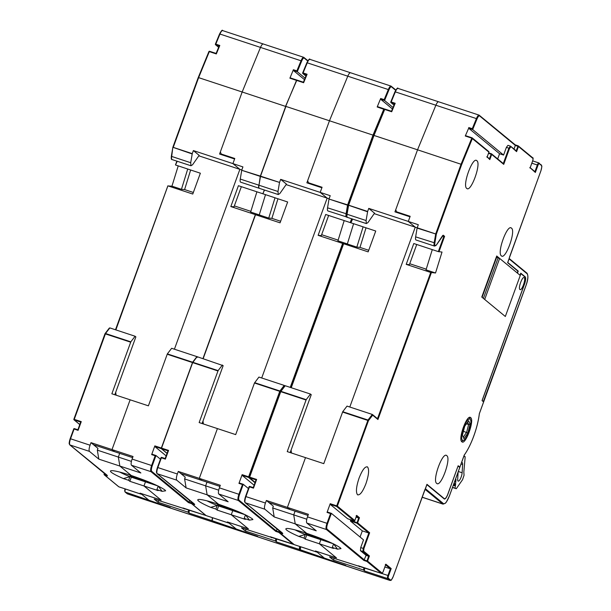<?xml version="1.0" encoding="UTF-8"?>
<svg xmlns="http://www.w3.org/2000/svg" width="611" height="611" viewBox="0 0 611 611"><rect width="100%" height="100%" fill="white"/><g stroke="black" fill="none" stroke-linecap="round" stroke-linejoin="round"><path stroke-width="0.92" d="M260.492 47.414C261.638 44.817 262.585 43.687 263.349 44.045L263.349 44.045C262.585 43.687 261.638 44.817 260.492 47.414L242.17 91.994L260.492 47.414L219.952 34.048A5.491 1.535 -71.8 0 1 222.664 30.596L303.743 57.327A5.491 1.535 108.2 0 0 301.032 60.779L260.492 47.414M222.427 154.98L221.274 154.025L234.784 158.478L232.913 163.611L234.593 158.99L219.578 154.041L242.17 91.994L198.621 77.635L173.241 147.366L192.259 153.644L190.708 162.717L190.953 165.757L192.549 164.779L199.163 155.354L193.374 150.573L192.259 153.644M178.213 165.909L171.943 186.172L168.246 185.965L192.771 194.046L200.362 173.211L175.494 164.97L177.236 161.273M131.418 461.381L118.343 457.074L119.695 453.37L118.343 457.074L119.848 466.056L131.304 475.511L119.848 466.056L118.343 457.074L97.325 450.139L97.959 448.398L93.529 444.739L114.547 451.666L112.012 449.581L90.993 442.647L93.529 444.739M193.374 150.573L242.926 166.91L241.811 169.973L239.879 169.354L232.913 163.611L239.879 169.354L174.418 349.202L239.879 169.354L198.835 155.828M116.09 395.18L115.7 392.277M193.351 192.465L184.598 189.578L190.647 170.011M171.943 186.172L181.452 189.303L184.598 189.578M115.861 329.902L167.91 185.813L115.51 329.78M109.201 328.306L109.835 327.908L109.201 328.306M187.722 169.041L181.452 189.303M172.844 147.465L171.363 156.149L172.837 147.343A0.55 0.55 0 0 1 172.852 147.282L198.224 77.582L198.621 77.635L172.852 147.282L192.175 153.949M215.431 44.091L219.952 34.048L215.798 44.145L219.807 45.466L216.126 53.447L209.588 51.278A0.55 0.527 -50.5 0 0 209.527 51.271M90.993 442.647L90.061 445.213C89 448.39 88.801 450.452 89.458 451.392L69.937 444.953L106.978 475.106L107.414 475.893L104.412 474.9L118.847 486.814A0.55 0.527 129.5 0 1 118.687 486.73L104.252 474.816A0.55 0.527 -50.5 0 0 104.412 474.9L104.687 473.685M97.325 450.139L98.829 459.128L89.458 451.392M206.083 515.577A2.742 0.771 -71.8 0 1 206.006 515.569A2.742 0.771 -71.8 0 1 205.938 515.524L191.503 503.609L188.494 502.624L151.016 471.684L131.502 465.254L140.866 472.983L98.829 459.128M135.107 336.249L109.835 327.908L105.535 333.514L130.815 341.847L135.107 336.249L135.871 336.875L114.799 394.759M130.464 475.236L129.922 476.71L123.384 478.581L128.615 480.307L129.83 481.3L143.967 485.966L160.991 500.019L140.064 493.169L141.37 494.238A2.742 0.771 -71.8 0 0 141.446 494.284L118.924 486.86A2.742 0.771 -71.8 0 1 118.847 486.814L141.37 494.238M119.741 472.082A25.532 2.658 -160 0 0 129.922 476.71L128.615 480.307M131.136 475.457L130.693 476.679L131.319 477.199L145.464 481.858L143.967 485.966L158.104 490.625L156.897 489.625L162.129 491.351L165.642 490.793L164.855 489.93C159.158 486.012 147.969 481.208 131.304 475.511A29.374 3.063 -160 0 0 110.744 470.814A29.374 3.063 -160 0 0 111.301 472.28A29.374 3.063 -160 0 0 123.384 478.581M219.204 45.909L216.111 53.432L216.325 53.936L216.111 53.44L216.325 53.936L219.807 45.466L219.204 45.97M172.081 159.57C171.347 159.784 171.103 158.646 171.363 156.149L171.691 156.447A5.491 1.535 108.2 0 0 171.928 159.486A5.491 1.535 108.2 0 0 172.081 159.57L190.953 165.757M127.478 493.902L171.019 508.26L170.118 507.55L125.179 492.038L127.332 493.818A5.491 1.535 108.2 0 0 127.478 493.902L127.164 493.726A0.55 0.527 -50.5 0 0 127.332 493.818L214.415 522.527L212.261 520.755A0.55 0.527 -50.5 0 0 212.468 520.816L214.621 522.596A5.491 1.535 108.2 0 0 214.767 522.68L214.453 522.504M130.815 341.847L111.859 393.79L130.128 399.808L112.012 449.581L130.128 399.808L148.397 405.834L167.353 353.891L192.625 362.224L196.918 356.625L197.284 357.343M147.526 499.08A2.742 0.771 108.2 0 0 147.702 499.47M131.319 477.199L129.83 481.3M136.566 478.925L136.757 478.405M79.774 424.584L74.038 419.849A0.55 0.527 -50.5 0 1 73.885 419.261L81.263 421.628L80.705 422.079L74.198 419.933L74.259 419.322L105.535 333.514A0.55 0.412 37.5 0 0 105.061 333.614L109.3 328.084M78.093 430.35L81.263 421.628L77.903 429.777L74.389 428.617L77.887 429.77L78.093 430.35L77.903 429.777L78.093 430.35L74.091 429.029L70.54 438.782L90.061 445.213M241.353 186.676L234.021 206.824L230.828 206.549L255.352 214.629L260.156 215.171M309.716 183.758L308.563 182.796L322.073 187.256L320.202 192.389L321.882 187.768L306.875 182.819L329.459 120.764L347.781 76.192L307.241 62.826L303.094 72.923L307.096 74.244L303.614 82.714L289.897 78.193L290.172 77.849L296.671 79.995A0.55 0.527 129.5 0 1 296.755 80.026A0.55 0.55 0 0 0 296.671 79.995L285.711 106.345L260.248 176.388L241.727 170.278L240.26 179.054A5.491 1.535 108.2 0 0 240.497 182.093A5.491 1.535 108.2 0 0 240.65 182.177L259.27 188.31M286.322 106.65L242.17 91.994L220.327 151.986L221.274 154.025M264.326 189.983L262.936 193.794L263.601 193.97M262.936 193.794L238.412 185.706L230.828 206.549M256.903 191.801L250.647 212.04L259.255 214.881M234.357 205.907L250.861 211.353M189.517 510.132A2.742 0.771 108.2 0 0 189.242 513.164L212.261 520.755A2.742 0.771 108.2 0 1 212.544 517.723M140.713 493.375L161.121 500.126L143.967 485.966L145.464 481.858L157.89 485.959M140.69 493.436L149.374 500.6L169.988 507.443L170.874 508.176A5.491 1.535 -71.8 0 0 171.019 508.26L214.568 522.611A5.491 1.535 -71.8 0 1 214.415 522.527A0.55 0.527 129.5 0 0 214.522 522.55A0.55 0.527 -50.5 0 0 214.621 522.596L257.407 536.328L212.468 520.816A2.742 0.771 108.2 0 1 212.743 517.792M188.784 509.895L187.974 512.117L189.242 513.164M187.974 512.117L157.974 502.227L154.178 499.095L205.938 515.524A0.55 0.527 -50.5 0 0 206.037 515.547A0.55 0.527 129.5 0 0 206.136 515.592L191.701 503.678A0.55 0.527 -50.5 0 1 191.503 503.609L191.808 502.318M289.897 78.193L293.379 69.723L293.295 70.41L304.461 79.629M167.353 353.891L171.645 348.293L196.918 356.625M131.502 465.254A5.491 1.535 -71.8 0 1 132.098 459.075L133.038 456.509L112.012 449.581L114.547 451.666L132.625 457.631M132.098 459.075L151.62 465.513L155.171 455.76L151.665 454.607L154.843 445.885L154.782 446.504L166.146 455.882M189.647 500.539L189.059 502.173L191.762 503.059L191.976 502.463M184.377 508.436L184.178 508.986M162.129 491.351L158.203 486.035M158.18 486.096L156.897 489.625M157.974 502.227L158.875 500.638M188.494 502.624L189.059 502.173L151.704 471.341C151.116 470.493 151.291 468.637 152.246 465.781L155.981 455.516L155.171 455.76M138.071 479.421L138.262 478.902M305.065 78.147L297.282 71.716L293.295 70.41M293.379 69.723L296.885 70.876L297.282 71.716L301.635 61.123C302.659 58.778 303.522 57.77 304.209 58.091L307.723 60.993M383.945 108.766L377.461 106.627L377.186 106.971L380.668 98.501L384.174 99.654L388.329 89.557L347.781 76.192C348.927 73.587 349.874 72.465 350.638 72.824C349.874 72.465 348.927 73.587 347.781 76.192L329.459 120.764L285.91 106.413L260.53 176.144L241.727 170.278M151.665 454.607L151.963 454.187L155.981 455.516L160.449 459.205M137.773 478.741L137.987 479.398M153.308 483.859L130.777 476.435M143.776 479.963L131.021 475.763M496.3 257.147L498.125 257.911L483.393 298.389L498.125 257.911L499.63 258.407L520.267 275.446L505.328 316.49L520.923 273.644L525.101 277.096A6.316 1.772 -71.8 0 1 524.406 284.199L482.048 400.587L483.614 401.923M541.063 164.749A0.55 0.527 129.5 0 1 541.377 165.421A4.941 1.382 -71.8 0 1 540.834 170.981L507.626 262.677L517.884 271.139L517.227 272.934L496.72 256.001L481.774 297.053L505.328 316.49L484.691 299.451L499.63 258.407M435.872 105.229C437.01 102.633 437.965 101.51 438.729 101.861L438.729 101.861C437.965 101.51 437.01 102.633 435.872 105.229L417.542 149.81L435.872 105.229L395.332 91.871A5.491 1.535 -71.8 0 1 398.044 88.412L479.123 115.143A5.491 1.535 108.2 0 0 476.412 118.595L435.872 105.229M397.807 212.796L396.646 211.841L410.164 216.294L408.293 221.426L409.973 216.806L394.958 211.857L417.542 149.81L374.001 135.451L348.621 205.181L367.639 211.459L366.088 220.533L366.325 223.58L367.929 222.595L374.543 213.17L368.754 208.389L367.639 211.459M353.593 223.725L347.323 243.988L343.283 243.629L368.15 251.869L375.734 231.027L350.874 222.794L352.616 219.089M507.71 262.447L518.227 271.093L517.479 273.148L520.014 275.233L520.763 273.178L525.193 276.836A6.591 1.848 108.2 0 1 524.467 284.252L524.398 284.23M518.227 271.093L517.555 270.872M306.798 519.205L293.723 514.89L295.067 511.186L293.723 514.89L295.228 523.871L306.684 533.334L295.228 523.871L293.723 514.89L272.697 507.962L273.338 506.214L268.901 502.555L289.927 509.49L287.391 507.397L266.373 500.47L268.901 502.555M417.183 227.811L415.259 227.177L408.293 221.426L415.259 227.177L349.798 407.025L415.259 227.177L374.215 213.644M291.47 453.003L291.08 450.093M368.731 250.281L359.978 247.402L366.027 227.827M347.323 243.988L356.832 247.119L359.978 247.402M291.241 387.718L343.626 243.781L290.889 387.603L343.267 243.629L347.338 243.942M396.646 211.841L395.707 209.81L417.542 149.81L461.702 164.474L436.338 234.166L417.107 228.094L418.306 224.726L368.754 208.389M426.845 484.615L444.205 498.904A6.591 1.848 -71.8 0 0 444.38 499.004A6.591 1.848 -71.8 0 0 447.962 494.001L458.067 466.025M458.135 466.048L459.77 467.438M482.132 400.358L483.171 401.511M507.779 262.47L509.093 258.881L527.133 273.774C528.385 275.553 528.003 279.464 525.987 285.505L483.347 401.572M482.201 400.381L524.467 284.252M284.573 386.121L285.215 385.732L284.573 386.121L284.214 385.404L284.573 386.121M363.102 226.864L356.832 247.119M348.255 205.09L374.001 135.451L373 135.123L347.537 205.166L329.016 199.056L327.549 207.832A5.491 1.535 108.2 0 0 327.786 210.871A5.491 1.535 108.2 0 0 327.939 210.955L347.01 217.081M384.075 108.819A0.55 0.527 129.5 0 1 384.143 108.865L384.495 109.163A0.55 0.527 -50.5 0 0 384.327 109.384M266.373 500.47L265.434 503.036C264.38 506.214 264.181 508.268 264.838 509.207L245.316 502.777L282.351 532.929L282.794 533.708L279.792 532.723L294.227 544.638A0.55 0.527 129.5 0 1 294.059 544.546L279.624 532.632A0.55 0.527 -50.5 0 0 279.792 532.723L280.067 531.509M272.697 507.962L274.202 516.944L264.838 509.207M381.631 573.347A2.742 0.771 -71.8 0 1 381.386 573.385A2.742 0.771 -71.8 0 1 381.31 573.347L366.875 561.433L363.873 560.44L326.396 529.508L306.875 523.069L316.246 530.806L274.202 516.944M310.487 394.064L285.215 385.732L280.915 391.33L306.195 399.663L310.487 394.064L311.243 394.691L290.179 452.575M305.844 533.052L305.301 534.533L298.764 536.397L303.995 538.123L305.21 539.123L319.347 543.782L336.371 557.835L315.444 550.985L316.75 552.061A2.742 0.771 -71.8 0 0 316.819 552.1L294.296 544.676A2.742 0.771 -71.8 0 1 294.227 544.638L316.75 552.061M295.121 529.897A25.532 2.658 -160 0 0 305.301 534.533L303.995 538.123M306.508 533.273L306.065 534.495L306.699 535.015L320.844 539.681L319.347 543.782L333.484 548.441L332.277 547.448L337.509 549.167L341.014 548.617L340.235 547.754C334.538 543.828 323.349 539.024 306.684 533.334A29.374 3.063 -160 0 0 286.116 528.63A29.374 3.063 -160 0 0 286.681 530.096A29.374 3.063 -160 0 0 298.764 536.397M390.803 101.907L394.92 91.833L395.332 91.871L391.177 101.968L395.187 103.29L391.491 111.255L391.704 111.752L391.491 111.255L391.704 111.752L384.693 109.445L374.001 135.451M391.704 111.752L395.187 103.29L394.576 103.794M348.217 205.281L347.071 214.262A5.491 1.535 108.2 0 0 347.308 217.31A5.491 1.535 108.2 0 0 347.46 217.394L366.325 223.58M302.857 551.718L346.399 566.076L345.498 565.366L300.551 549.862L302.705 551.634A5.491 1.535 108.2 0 0 302.857 551.718L302.544 551.55A0.55 0.527 -50.5 0 0 302.705 551.634L389.795 580.351L387.641 578.571A0.55 0.527 -50.5 0 0 388.329 578.22A2.2 0.619 -71.8 0 1 388.573 575.753L387.947 575.486A2.742 0.771 108.2 0 0 387.641 578.571L364.622 570.98A2.742 0.771 108.2 0 1 364.897 567.955M425.256 488.983A0.55 0.527 129.5 0 0 425.424 488.739L426.921 484.638M306.195 399.663L287.239 451.605L305.508 457.631L287.391 507.397L305.508 457.631L323.777 463.65L342.725 411.707L368.005 420.04L372.298 414.441L372.664 415.167L372.298 414.441L347.025 406.109L342.725 411.707M322.906 556.896A2.742 0.771 108.2 0 0 323.074 557.285M306.699 535.015L305.21 539.123M311.946 536.748L312.137 536.229M154.843 445.885L161.35 448.031L192.625 362.224A0.55 0.412 37.5 0 1 192.824 362.292L218.104 370.625L199.148 422.568L217.417 428.586L199.301 478.36L220.327 485.287L219.387 487.853L238.909 494.291L242.46 484.538L238.954 483.385L242.132 474.663L256.643 479.444L253.473 488.166L256.085 479.902M253.473 488.166L253.282 487.593L253.473 488.166L249.464 486.852L245.92 496.598L265.434 503.036M464.329 454.989L459.892 467.171L458.166 465.742L447.901 493.948A6.316 1.772 -71.8 0 1 444.464 498.744A6.316 1.772 -71.8 0 1 444.296 498.645L426.952 484.324L393.301 576.326A4.941 1.382 -71.8 0 1 390.482 579.999A0.55 0.527 129.5 0 1 389.795 580.351A5.491 1.535 -71.8 0 0 389.94 580.435C391.231 579.518 390.085 582.757 393.316 576.349L424.973 489.38M430.732 272.453L435.528 272.995L442.013 252.053L438.316 251.61L413.792 243.522L406.208 264.364L430.732 272.453L377.506 418.695M446.771 455.653C442.677 451.155 431.969 480.574 436.689 483.362C440.783 487.853 451.498 458.433 446.771 455.653L446.374 455.424M436.689 483.362L437.086 483.584M511.453 228.132C507.359 223.634 496.651 253.053 501.371 255.841C505.465 260.339 516.173 230.92 511.453 228.132L511.056 227.911M501.371 255.841L501.768 256.062M367.562 466.995C365.187 466.109 362.369 469.783 359.1 478.031C356.244 486.616 355.701 492.168 357.481 494.704C359.856 495.597 362.674 491.924 365.936 483.675C368.8 475.091 369.342 469.531 367.562 466.995L367.158 466.773M357.481 494.704L357.878 494.933M476.832 160.685C472.731 156.187 462.023 185.607 466.743 188.394C470.844 192.885 481.552 163.465 476.832 160.685L476.427 160.456M466.743 188.394L467.148 188.616M519.923 289.507C521.672 291.424 526.231 278.891 524.215 277.707C522.474 275.79 517.914 288.323 519.923 289.507L520.091 289.599M470.653 417.641C467.087 413.731 457.761 439.332 461.87 441.761C465.437 445.671 474.762 420.078 470.653 417.641L470.302 417.45M384.869 567L390.368 568.81L391.185 568.574L388.573 575.753M459.892 467.171L459.327 467.033M459.877 467.148L464.223 455.08M465.055 453.881A33.101 9.28 -71.8 0 1 464.329 454.928A32.711 9.173 -71.8 0 0 473.815 435.903A32.711 9.173 -71.8 0 0 479.337 413.685L479.33 413.571M541.377 165.421L539.223 163.649A0.55 0.527 -50.5 0 0 538.91 162.969A2.742 0.771 108.2 0 0 538.833 162.931A2.742 0.771 108.2 0 0 537.344 165.016L537.97 165.283L535.358 172.462L534.915 171.683M535.358 172.462L529.852 167.498L530.035 168.078L532.639 160.922M532.578 157.745A0.55 0.527 129.5 0 1 532.891 158.425L518.456 146.51L516.593 151.635L516.15 150.856M516.593 151.635L510.452 146.151L507.947 145.326L506.382 147.373L503.586 155.064L472.677 129.555L477.015 118.939C478.039 116.602 478.894 115.586 479.582 115.907L515.333 145.41L514.011 149.038M503.296 163.557L508.887 148.198L509.437 148.679L510.819 146.877L510.452 146.151L508.887 148.198L506.382 147.373M509.437 148.679L503.724 164.367L503.281 163.588M503.724 164.367L491.695 154.438L489.831 159.57L489.388 158.791M489.831 159.57L486.86 156.699L487.043 157.271L488.915 152.139L471.784 138.155L461.091 164.16L435.712 233.898L434.154 242.972A5.491 1.535 108.2 0 0 434.398 246.019A5.491 1.535 108.2 0 0 434.543 246.103L436.475 244.942A0.55 0.39 -144.9 0 0 436.529 244.79A4.941 1.382 -71.8 0 1 434.872 242.934L436.338 234.166L417.191 227.788M488.594 151.467A0.55 0.527 129.5 0 1 488.762 151.551L472.234 137.91A0.55 0.55 0 0 0 472.051 137.811L471.784 138.155L465.277 136.009L465.544 135.665L472.066 137.819A0.55 0.527 129.5 0 1 472.234 137.91L472.234 137.91A0.55 0.527 129.5 0 1 472.379 138.498L461.702 164.474M442.608 236.19L444.602 236.335L443.242 235.212L442.616 235.609L436.529 244.79M432.283 249.624L426.02 269.856L435.528 272.995M409.729 263.731L426.234 269.168M416.733 244.492L409.401 264.647L406.208 264.364M431.389 272.628L377.934 419.513L377.491 418.726M308.005 515.447L289.927 509.49L287.391 507.397L308.41 514.325L307.478 516.891L327 523.329L330.551 513.584L327.045 512.423L330.223 503.701L336.722 505.847L368.005 420.04A0.55 0.412 37.5 0 1 368.464 420.643L337.356 506.114L354.823 520.541L356.694 515.409L356.129 515.86L356.694 515.409L359.474 517.708L358.665 517.952L356.923 523.184L368.823 533.013L363.224 548.403L360.719 547.578L360.421 550.671L366.119 555.368L368.616 556.193L366.875 561.433A0.55 0.527 -50.5 0 0 367.562 561.081L381.997 572.996A2.2 0.619 -71.8 0 0 383.25 571.361L385.869 564.182L385.304 564.633L385.869 564.182L391.185 568.574M359.474 517.708L357.611 522.84L369.64 532.769L368.823 533.013L362.315 530.867L360.07 537.038M369.64 532.769L363.927 548.464L363.224 548.403L362.919 551.496L360.421 550.671M363.927 548.464L363.66 551.191L362.919 551.496L368.616 556.193L369.434 555.949L367.562 561.081L364.439 559.989L327.084 529.157C326.495 528.309 326.671 526.461 327.626 523.596L331.361 513.339L330.551 513.584M316.093 551.198L336.501 557.942L319.347 543.782L320.844 539.681L333.27 543.775M316.07 551.252L324.754 558.423L345.368 565.259L346.254 565.992A5.491 1.535 -71.8 0 0 346.399 566.076L389.94 580.435M364.164 567.711L363.354 569.933L364.622 570.98M363.354 569.933L333.354 560.043L329.558 556.911L381.31 573.347A0.55 0.527 -50.5 0 0 381.997 572.996M496.628 257.414L482.102 297.32M472.677 129.555L468.668 128.234L499.577 153.743L503.586 155.064M499.577 153.743L497.69 158.929M465.277 136.009L468.668 128.234M417.107 228.094L415.64 236.869A5.491 1.535 108.2 0 0 415.877 239.917A5.491 1.535 108.2 0 0 416.03 240.001L434.543 246.103M330.223 503.701L330.161 504.319L347.628 518.747L354.174 520.9M356.098 517.105L358.665 517.952L356.457 516.127M350.714 519.762L350.416 521.046L362.315 530.867M327.045 512.423L327.343 512.01L331.345 513.324L363.522 539.88L360.719 547.578M366.119 555.368L363.873 560.44M359.757 566.252L359.558 566.802M306.875 523.069A5.491 1.535 -71.8 0 1 307.478 516.891M337.509 549.167L333.583 543.851M333.56 543.92L332.277 547.448M333.354 560.043L334.255 558.462M313.451 537.245L313.642 536.718M515.142 144.838L515.333 145.41L515.142 144.838M468.759 127.546L472.265 128.7L472.654 129.532M327.343 512.01L331.322 513.324M313.153 536.557L313.367 537.214M463.489 457.295A43.923 12.312 -71.8 0 0 464.177 456.112L463.948 456.035M464.177 456.112L465.047 456.501L465.101 457.731L463.833 472.013L464.047 475.282L462.558 479.696L456.28 488.731L455.08 488.197L456.012 479.505L455.585 479.742L455.638 478.856M461.404 441.104A12.35 3.46 108.2 0 0 462.519 440.913L463.764 440.21A11.258 3.154 -71.8 0 1 461.664 436.315A11.258 3.154 -71.8 0 1 466.766 421.246A11.258 3.154 -71.8 0 1 470.508 419.765A11.258 3.154 -71.8 0 1 470.86 423.087A11.258 3.154 -71.8 0 1 465.758 438.156A11.258 3.154 -71.8 0 1 463.764 440.21M461.519 462.703A5.438 1.52 108.2 0 1 462.107 462.558A5.438 1.52 108.2 0 1 462.626 464.528L462.13 472.769A5.438 1.52 108.2 0 1 460.564 478.451A5.438 1.52 108.2 0 1 458.212 481.124A5.438 1.52 108.2 0 1 457.692 479.161L458.12 472.043M470.508 419.765L469.92 418.466A12.35 3.46 108.2 0 0 469.141 417.641M455.08 488.197L452.545 487.357M453.293 485.294L455.218 485.928M452.499 487.486L456.28 488.731M455.936 480.742L455.058 480.452M454.928 480.811L455.714 481.071M454.66 481.537L455.462 481.804M455.34 483.866L453.981 483.416M455.539 483.95L453.973 483.438M455.691 484.867L453.69 484.21M453.561 484.561L455.462 485.187M462.374 435.292L463.948 438.683L467.835 433.092L470.149 424.11L468.576 420.719L464.688 426.31L462.374 435.292M463.948 438.683L463.253 437.155L466.621 432.313L468.629 424.53L467.545 422.201M462.382 435.269L463.253 437.155M470.149 424.11L468.629 424.53L466.43 423.805M467.835 433.092L463.421 431.251M328.68 541.682L306.157 534.251M319.156 537.787L306.401 533.579M391.185 86.189L391.498 86.861L391.185 86.189A5.491 1.535 108.2 0 0 391.032 86.105L309.953 59.374A5.491 1.535 -71.8 0 0 307.241 62.826L302.72 72.869M265.502 194.688L259.232 214.942M218.707 490.159L205.632 485.852L206.984 482.14L205.632 485.852L207.137 494.834L218.593 504.289L207.137 494.834L205.632 485.852L184.614 478.917L185.248 477.176L180.818 473.517L201.836 480.445L199.301 478.36L178.282 471.425L180.818 473.517M279.548 182.422L260.248 176.388L258.98 185.225L260.53 176.144L279.548 182.422L280.663 179.351L330.215 195.688L329.1 198.751L327.168 198.132L320.202 192.389L327.168 198.132L261.707 377.98L327.168 198.132L286.124 184.598M203.15 358.68L255.535 214.744L280.067 222.824L287.651 201.989L262.783 193.748L264.525 190.052M203.379 423.958L202.989 421.055M280.64 221.243L271.887 218.356L277.944 198.789M259.843 215.148L268.741 218.081L271.887 218.356M196.49 357.084L197.124 356.687L223.16 365.653L202.088 423.538M275.011 197.819L268.741 218.081M285.528 106.39L296.877 80.056A0.55 0.527 -50.5 0 0 296.816 80.049M178.282 471.425L177.35 473.991C176.289 477.168 176.09 479.23 176.747 480.17L157.226 473.731L194.267 503.884L194.703 504.671L191.701 503.678L191.762 503.059L193.328 503.579M184.614 478.917L186.118 487.899L176.747 480.17M293.54 544.309A2.742 0.771 -71.8 0 1 293.295 544.348A2.742 0.771 -71.8 0 1 293.227 544.302L278.792 532.387L275.79 531.402L238.313 500.462L218.791 494.032L228.155 501.761L186.118 487.899M280.663 179.351L286.46 184.132L279.838 193.557L278.242 194.535L277.997 191.495L279.464 182.727M217.753 504.014L217.21 505.488L210.673 507.359L215.904 509.078L217.119 510.078L231.256 514.745L248.28 528.798L227.353 521.939L228.659 523.016A2.742 0.771 -71.8 0 0 228.735 523.062L206.213 515.638A2.742 0.771 -71.8 0 1 206.136 515.592L228.659 523.016M207.03 500.86A25.532 2.658 -160 0 0 217.21 505.488L215.904 509.078M218.425 504.235L217.982 505.457L218.608 505.977L232.753 510.636L231.256 514.745L245.393 519.403L244.186 518.403L249.418 520.129L252.931 519.571L252.144 518.708C246.447 514.79 235.266 509.986 218.593 504.289A29.374 3.063 -160 0 0 198.033 499.592A29.374 3.063 -160 0 0 198.59 501.058A29.374 3.063 -160 0 0 210.673 507.359M306.493 74.748L307.096 74.244L303.4 82.218L303.614 82.714M277.997 191.495L258.98 185.225A5.491 1.535 108.2 0 0 259.224 188.264A5.491 1.535 108.2 0 0 259.37 188.348L278.242 194.535M214.767 522.68L301.704 551.305L299.55 549.533A0.55 0.527 -50.5 0 0 300.123 549.373M218.104 370.625L222.396 365.019M234.815 527.858A2.742 0.771 108.2 0 0 234.991 528.248M218.608 505.977L217.119 510.078M223.855 507.703L224.046 507.183M167.047 453.4L161.289 448.65L161.35 448.031L168.56 450.406L167.994 450.857L161.487 448.711L161.548 448.092L192.656 362.621L197.124 356.687M165.382 459.128L168.56 450.406L165.382 459.128L165.191 458.555L165.382 459.128L161.38 457.807L157.829 467.56L177.35 473.991M384.067 108.811A0.55 0.55 0 0 1 384.143 108.865L384.143 108.865A0.55 0.527 129.5 0 1 384.319 109.338M351.615 218.761L350.225 222.572L350.89 222.748M350.225 222.572L325.701 214.484L318.117 235.327L342.641 243.407L290.24 387.389M344.192 220.579L337.936 240.818L347.346 243.919M321.646 234.685L338.15 240.131M328.642 215.454L321.31 235.602L318.117 235.327M343.306 243.59L342.641 243.407M276.814 538.91A2.742 0.771 108.2 0 0 276.531 541.942L299.55 549.533A2.742 0.771 108.2 0 1 299.833 546.501M228.002 522.153L248.41 528.905L231.256 514.745L232.753 510.636L245.179 514.737M227.979 522.214L236.663 529.378L257.277 536.221L258.163 536.954A5.491 1.535 -71.8 0 0 258.308 537.038L301.857 551.389A5.491 1.535 -71.8 0 1 301.704 551.305A0.55 0.527 129.5 0 0 302.17 551.237M276.073 538.665L275.263 540.895L276.531 541.942M275.263 540.895L245.263 531.005L241.467 527.866L293.227 544.302A0.55 0.527 -50.5 0 0 293.692 544.241M308.563 182.796L307.616 180.764L329.459 120.764L373 135.123L383.968 108.773L377.461 106.627M255.024 482.743L248.578 477.428L248.639 476.809L279.746 391.33L254.474 382.998L258.934 377.071L284.214 385.404L279.914 391.002A0.55 0.412 37.5 0 1 280.373 391.536A0.55 0.55 0 0 0 280.357 391.582L280.915 391.33A0.55 0.412 37.5 0 0 280.441 391.437L284.68 385.9M254.474 382.998L235.686 434.612L217.417 428.586L199.301 478.36L201.836 480.445L219.914 486.409M242.132 474.663L242.071 475.282L254.123 485.226M277.05 529.011L276.348 530.951L278.853 531.776L278.792 532.387A0.55 0.527 -50.5 0 0 279.433 532.135M271.666 537.214L271.467 537.756M218.791 494.032A5.491 1.535 -71.8 0 1 219.387 487.853M249.418 520.129L245.492 514.813M245.469 514.874L244.186 518.403M245.263 531.005L246.164 529.416M275.79 531.402L276.348 530.951L239 500.119C238.405 499.271 238.588 497.415 239.535 494.559L243.27 484.294L239.252 482.965L243.231 484.279M225.36 508.199L225.551 507.68M393.033 107.483L384.571 100.494L380.584 99.188L392.422 108.964M380.668 98.501L380.584 99.188M384.174 99.654L384.571 100.494L388.924 89.901C389.948 87.556 390.811 86.548 391.498 86.861L395.661 90.298M366.088 220.533L347.071 214.262L348.621 205.181L329.016 199.056M242.46 484.538L243.27 484.294L248.425 488.548M238.954 483.385L239.252 482.965M225.062 507.52L225.276 508.176M240.597 512.637L218.066 505.213M231.065 508.742L218.31 504.541M73.893 419.23L104.977 333.759L130.647 342.175M175.494 164.97L176.885 161.159M198.224 77.574L208.909 51.591L198.254 77.559M125.102 488.899A2.2 0.619 108.2 0 0 124.865 491.366M104.099 474.594A0.55 0.527 -50.5 0 1 104.099 474.22L104.382 473.433M216.325 53.936L209.313 51.63L198.621 77.635M79.781 424.546L74.198 419.933A0.55 0.527 -50.5 0 1 74.038 419.849A0.55 0.55 0 0 1 73.87 419.238L104.977 333.759A0.55 0.55 0 0 1 105.008 333.698A0.55 0.412 37.5 0 1 105.061 333.614A0.55 0.55 0 0 0 105.008 333.698M190.708 162.717L171.691 156.447L172.829 147.381A0.55 0.55 0 0 1 172.837 147.327M209.588 51.278A0.55 0.55 0 0 0 208.909 51.591L209.588 51.278L216.111 53.432M127.164 493.726L125.011 491.954A0.55 0.527 -50.5 0 0 125.179 492.038A2.742 0.771 108.2 0 1 125.454 489.014M104.114 474.632A0.55 0.527 -50.5 0 0 104.252 474.816A0.55 0.55 0 0 1 104.084 474.197L106.039 474.8M219.173 45.978L215.714 44.84L215.4 44.16M70.173 438.69L73.717 428.968L70.15 438.698L70.54 438.782A5.491 1.535 108.2 0 0 69.937 444.953A0.55 0.527 129.5 0 1 69.776 444.869L107.208 475.763M218.646 47.261L215.714 44.84A0.55 0.527 129.5 0 1 215.553 44.748L215.553 44.748A0.55 0.527 129.5 0 1 215.37 44.336M69.776 444.869L69.326 444.067C69.57 442.608 68.356 445.778 70.15 438.698L70.166 438.721C69.211 441.577 69.035 443.433 69.623 444.281M74.091 429.029L74.405 428.624A0.55 0.55 0 0 0 73.702 428.945L74.091 429.029M240.26 179.054L258.781 185.156A5.491 1.535 108.2 0 0 259.018 188.203A5.491 1.535 108.2 0 0 259.171 188.287M255.352 214.629L202.951 358.611M167.185 354.22L217.936 370.953M154.782 446.504L161.289 448.65A0.55 0.527 -50.5 0 0 161.487 448.711L167.07 453.324M290.187 77.857L296.656 79.988M296.885 70.876L301.032 60.779L301.635 61.123M151.704 471.341A0.55 0.527 -50.5 0 1 151.016 471.684A5.491 1.535 -71.8 0 1 151.62 465.513L152.246 465.781M303.896 57.411L304.209 58.091L303.896 57.411A5.491 1.535 108.2 0 0 303.743 57.327L307.921 60.688M249.273 477.046L280.373 391.605L279.914 391.002L254.642 382.669M352.242 218.967L350.851 222.786L352.264 218.975M373.604 135.39L384.288 109.415L373.634 135.382M300.482 546.715A2.2 0.619 108.2 0 0 300.238 549.182A2.2 0.619 -71.8 0 1 300.482 546.715M279.471 532.418A0.55 0.527 -50.5 0 1 279.479 532.044L279.762 531.257M524.521 276.615L525.193 276.836M422.132 497.178L442.784 503.983L425.103 489.396M255.161 482.362L249.578 477.756L249.639 477.138L280.747 391.666L306.019 399.999M249.265 477.076A0.55 0.527 -50.5 0 0 249.578 477.756L256.062 479.895M373.604 135.398L348.232 205.097A0.55 0.55 0 0 0 348.217 205.143L367.555 211.765M391.491 111.248L384.968 109.102A0.55 0.55 0 0 0 384.288 109.415L384.968 109.102L391.491 111.255L394.584 103.725M302.544 551.55L300.391 549.77A0.55 0.527 -50.5 0 0 300.551 549.862A2.742 0.771 108.2 0 1 300.833 546.83M279.494 532.456A0.55 0.527 -50.5 0 0 279.624 532.632A0.55 0.55 0 0 1 279.464 532.021L281.419 532.616M279.479 532.044L278.853 531.776L279.204 530.791M527.133 273.774A0.55 0.527 -50.5 0 0 526.98 273.186L509.154 258.468M394.553 103.794L391.093 102.656L390.78 101.976M425.424 488.739L443.471 503.632A0.55 0.527 129.5 0 1 442.784 503.983A10.983 3.078 108.2 0 0 443.082 504.151L445.465 503.151L446.328 502.105L449.436 495.895L459.8 467.43M459.785 467.407L449.421 495.872C447.122 501.677 445.136 504.266 443.471 503.632M525.987 285.505L525.979 285.536C528.141 279.815 528.462 275.698 526.98 273.186M249.372 486.471A0.55 0.527 129.5 0 1 249.746 486.432L249.074 486.768L245.53 496.514L245.92 496.598A5.491 1.535 108.2 0 0 245.316 502.777A0.55 0.527 129.5 0 1 245.156 502.685L282.588 533.586M398.044 88.412C397.799 87.365 396.76 88.511 394.92 91.833L390.773 101.938A0.55 0.55 0 0 0 390.925 102.564L394.011 105.107L391.093 102.656A0.55 0.527 129.5 0 1 390.925 102.564L390.925 102.564A0.55 0.527 129.5 0 1 390.742 102.159M249.762 486.432L253.26 487.586L249.762 486.432A0.55 0.55 0 0 0 249.074 486.768L245.546 496.537C244.591 499.401 244.408 501.249 245.003 502.097M388.329 578.22L390.482 579.999M479.337 413.685L483.629 401.893M537.97 165.283A2.2 0.619 -71.8 0 1 539.223 163.649M532.891 158.425A2.2 0.619 -71.8 0 1 532.655 160.892M444.602 236.335L438.973 251.785M377.934 419.513L372.664 415.167L368.464 420.643L342.557 412.043M363.66 551.191L369.434 555.949M385.633 564.9L390.368 568.81L387.947 575.486L381.684 573.423M443.624 498.423L444.296 498.645M531.837 163.198L537.344 165.016L534.931 171.645M515.333 145.41L518.456 146.51A0.55 0.527 -50.5 0 0 518.143 145.83L516.165 150.818M488.502 153.323L491.695 154.438A0.55 0.527 -50.5 0 0 491.381 153.766L489.403 158.753M488.915 152.139L488.899 152.17A0.55 0.55 0 0 0 488.762 151.551A0.55 0.527 129.5 0 1 488.915 152.139M434.872 242.934L415.64 236.869M436.338 245.042A0.55 0.39 -144.9 0 0 436.475 244.942L443.151 235.426M442.868 235.823L443.785 236.579L438.316 251.61M347.628 518.747L354.136 520.885L336.669 506.466L336.722 505.847L337.356 506.114A0.55 0.527 -50.5 0 1 336.669 506.466L330.161 504.319M354.838 520.564A0.55 0.55 0 0 1 354.151 520.9L354.136 520.885A0.55 0.527 -50.5 0 0 354.823 520.541L356.656 515.577M350.416 521.046L356.923 523.184A0.55 0.527 129.5 0 0 357.611 522.84L350.477 520.427M383.25 571.361L383.265 571.384C382.41 573.255 381.783 573.928 381.386 573.385L358.367 565.794M515.233 144.868L518.113 145.815M491.366 153.758L488.67 152.865L491.351 153.751A0.55 0.55 0 0 1 491.542 153.85L503.456 163.687M472.265 128.7L476.412 118.595L477.015 118.939M327.084 529.157A0.55 0.527 -50.5 0 1 326.396 529.508A5.491 1.535 -71.8 0 1 327 523.329L327.626 523.596M479.268 115.227L479.582 115.907L479.268 115.227A5.491 1.535 108.2 0 0 479.123 115.143L515.264 144.891M458.311 471.509L462.13 472.769M462.626 464.528L461.045 464.001M303.4 82.21L296.877 80.056L303.4 82.21L306.493 74.687M306.462 74.756L303.003 73.618L302.689 72.938M161.655 457.387A0.55 0.527 129.5 0 0 161.014 457.715A0.55 0.55 0 0 1 161.678 457.395L165.176 458.548L161.678 457.395L160.991 457.723L157.439 467.476L157.829 467.56A5.491 1.535 108.2 0 0 157.226 473.731A0.55 0.527 129.5 0 1 157.065 473.64L194.497 504.541M305.935 76.039L303.003 73.618A0.55 0.527 129.5 0 1 302.842 73.526L302.842 73.526A0.55 0.527 129.5 0 1 302.659 73.114M157.065 473.64L156.615 472.845C156.859 471.387 155.645 474.556 157.439 467.476C156.5 470.355 156.324 472.211 156.912 473.051M157.462 467.468L160.991 457.723M384.273 109.43L377.186 106.971M347.46 217.394C346.727 217.608 346.483 216.462 346.735 213.965L348.209 205.197A0.55 0.55 0 0 1 348.217 205.143L347.537 205.166L346.07 213.934A5.491 1.535 108.2 0 0 346.307 216.981A5.491 1.535 108.2 0 0 346.46 217.058M346.743 213.919L327.549 207.832M242.071 475.282L248.578 477.428A0.55 0.527 -50.5 0 0 249.219 477.168M293.593 544.378L294.036 544.523M239 500.119A0.55 0.527 -50.5 0 1 238.313 500.462A5.491 1.535 -71.8 0 1 238.909 494.291L239.535 494.559M395.844 89.993L391.032 86.105A5.491 1.535 108.2 0 0 388.329 89.557L388.924 89.901M115.487 329.78L167.888 185.805M175.472 164.97L176.862 161.151M125.011 491.954L125.087 488.869M104.084 474.197L104.366 473.418M218.631 47.291L215.553 44.748A0.55 0.55 0 0 1 215.393 44.114L219.548 34.017C221.381 30.687 222.419 29.549 222.664 30.596M80.698 422.033L77.88 429.777M206.113 515.592L182.987 507.978M155.965 455.508L151.963 454.187M255.154 482.4L249.418 477.665A0.55 0.55 0 0 1 249.25 477.054L280.357 391.582M300.391 549.77L300.467 546.692M279.464 532.021L279.746 531.242M422.109 497.239L443.082 504.151M483.736 401.656L526.002 285.528M256.078 479.856L253.26 487.593M245.53 496.514C243.728 503.594 244.95 500.424 244.706 501.891L245.156 502.685M444.464 498.744L443.701 498.492M483.645 401.916L479.368 413.655C478.52 420.605 476.672 428.028 473.831 435.926C470.936 443.8 467.759 450.17 464.307 455.027M509.383 257.452L540.85 171.004C542.644 163.924 541.43 167.093 541.674 165.634L538.833 162.931L532.677 160.899M530.188 167.735L535.083 171.775M530.104 167.956L532.67 160.914C533.235 158.6 533.258 157.569 532.739 157.837L518.311 145.922A0.55 0.55 0 0 0 518.128 145.823L515.226 144.86M516.326 150.955L510.62 146.243M489.556 158.883L487.188 156.928M487.112 157.149L488.93 152.162M377.659 418.825L372.466 414.533M385.831 564.35L383.265 571.384M465.544 135.665L472.051 137.811M305.92 76.07L302.842 73.526A0.55 0.55 0 0 1 302.682 72.892L306.837 62.796C308.67 59.466 309.708 58.328 309.953 59.374M167.987 450.811L165.169 458.555M301.857 551.389L302.384 551.412M284.764 385.816L284.375 385.495M293.799 544.332L270.276 536.756"/></g></svg>
